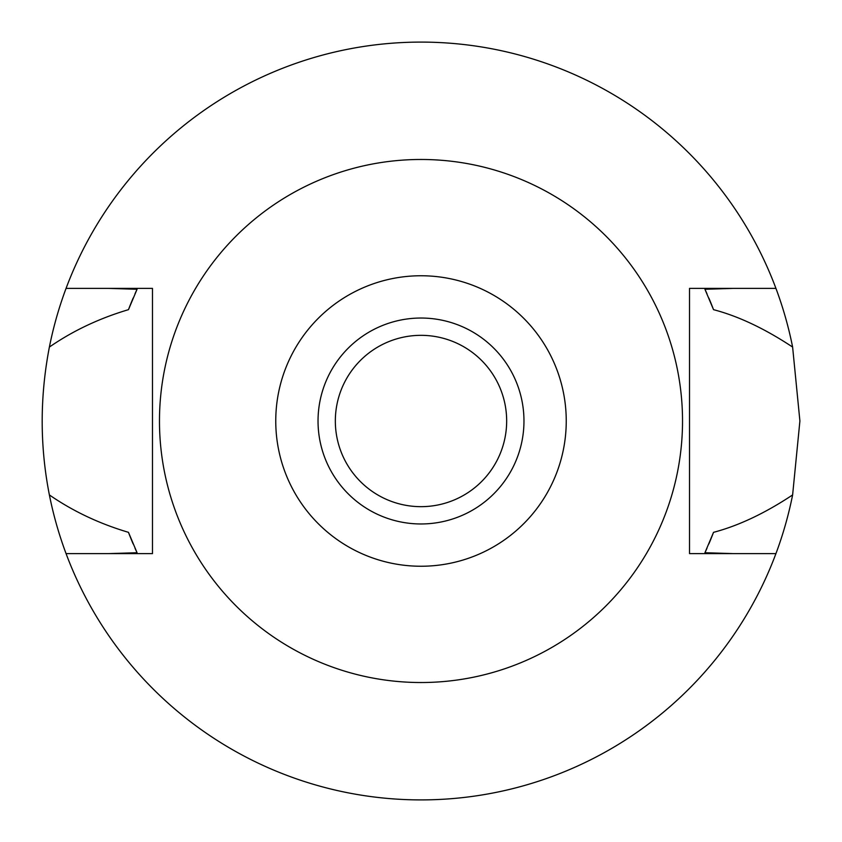 <?xml version="1.0" encoding="UTF-8"?>
<svg xmlns="http://www.w3.org/2000/svg" width="842" height="842" viewBox="0 0 842 842"><rect width="100%" height="100%" fill="white"/><g stroke="black" fill="none" stroke-linecap="round" stroke-linejoin="round"><path stroke-width="1.26" d="M421 275.755A145.245 145.245 0 0 1 566.245 421A145.245 145.245 0 0 1 421 566.245A145.245 145.245 0 0 1 275.755 421A145.245 145.245 0 0 1 421 275.755M421 159.475A261.525 261.525 0 0 1 682.525 421A261.525 261.525 0 0 1 421 682.525A261.525 261.525 0 0 1 159.475 421A261.525 261.525 0 0 1 421 159.475M421 523.966A102.966 102.966 0 0 0 523.966 421A102.966 102.966 0 0 0 421 318.034A102.966 102.966 0 0 0 318.034 421A102.966 102.966 0 0 0 421 523.966M421 506.663A85.663 85.663 0 0 0 506.663 421A85.663 85.663 0 0 0 421 335.337A85.663 85.663 0 0 0 335.337 421A85.663 85.663 0 0 0 421 506.663M733.466 553.615L704.933 552.731L713.532 532.333C738.613 525.724 764.978 513.262 792.617 494.938A378.9 378.9 0 0 1 49.383 494.938C72.907 511.189 99.272 523.661 128.468 532.333A313.003 313.003 0 0 0 133.141 543.921M775.935 288.385A378.9 378.9 0 0 1 792.617 347.062C764.736 328.633 738.381 316.171 713.532 309.667L704.933 289.269L733.466 288.385L689.524 288.385L775.935 288.385A378.9 378.9 0 0 0 49.383 347.062C39.795 396.782 39.795 446.071 49.383 494.938M792.617 494.938L799.9 421L792.617 347.062M704.933 552.731A313.003 313.003 0 0 0 707.006 548.174M708.859 543.921A313.003 313.003 0 0 0 713.532 532.333M135.004 548.184A313.003 313.003 0 0 0 137.067 552.731L108.534 553.615L152.476 553.615L152.476 288.385L66.065 288.385M108.534 288.385L137.067 289.269L128.468 309.667C99.293 318.329 72.928 330.801 49.383 347.062M128.468 532.333L137.067 552.731M137.067 289.269A313.003 313.003 0 0 0 134.994 293.826M133.141 298.079A313.003 313.003 0 0 0 128.468 309.667M713.532 309.667A313.003 313.003 0 0 0 708.859 298.079M706.996 293.816A313.003 313.003 0 0 0 704.933 289.269M689.524 288.385L689.524 553.615L775.935 553.615M152.476 553.615L66.065 553.615"/></g></svg>
